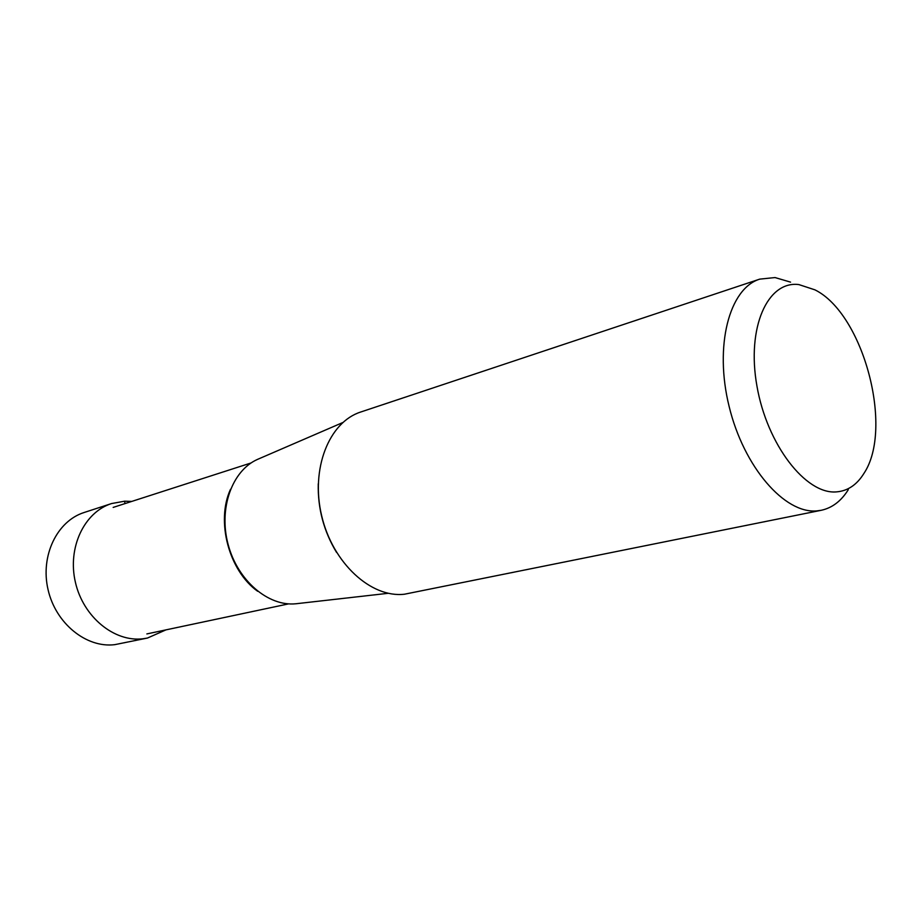 <?xml version="1.0" encoding="UTF-8"?>
<svg xmlns="http://www.w3.org/2000/svg" width="922" height="922" viewBox="0 0 922 922"><rect width="100%" height="100%" fill="white"/><g stroke="black" fill="none" stroke-linecap="round" stroke-linejoin="round"><path stroke-width="1.38" d="M147.451 638.047L114.743 644.662C86.391 648.201 55.712 623.56 48.059 589.654C40.119 555.816 57.06 520.988 84.179 512.482L111.62 503.539C84.259 512.102 67.26 547.656 75.408 582.301C83.257 617.014 114.351 642.311 142.945 638.773L147.451 638.047L165.983 629.864M131.765 501.418L124.631 501.199L111.62 503.539M798.89 284.587C767.634 280.495 746.417 327.471 756.939 386.041C767 444.611 805.793 494.572 836.335 491.899C847.629 491.034 856.815 484.891 863.902 473.47C893.994 428.592 863.418 313.814 814.979 289.865L798.89 284.587M821.295 510.281L404.458 594.217C371.105 598.171 332.796 563.227 321.732 516.066C310.311 468.987 328.993 422.022 360.779 411.996L759.716 279.135C729.267 288.459 714.089 345.9 729.141 406.521C743.835 467.212 784.68 513.946 816.8 510.892L821.295 510.281C832.232 507.895 841.233 501.026 848.298 489.674M790.557 282.132L775.022 277.557L759.716 279.135M297.241 603.622L295.847 603.772C268.256 606.653 237.611 580.583 228.137 544.522C218.41 508.529 232.033 470.681 257.399 459.444L259.059 458.73M124.631 501.199L124.954 503.608M318.251 483.808C317.71 508.425 323.795 531.279 336.518 552.359M230.512 489.259C215.713 521.23 228.956 570.914 257.687 591.29M295.847 603.772L388.254 593.295M257.399 459.444L342.765 422.553M146.863 633.921L288.644 603.864M113.164 507.411L251.095 462.948"/></g></svg>

